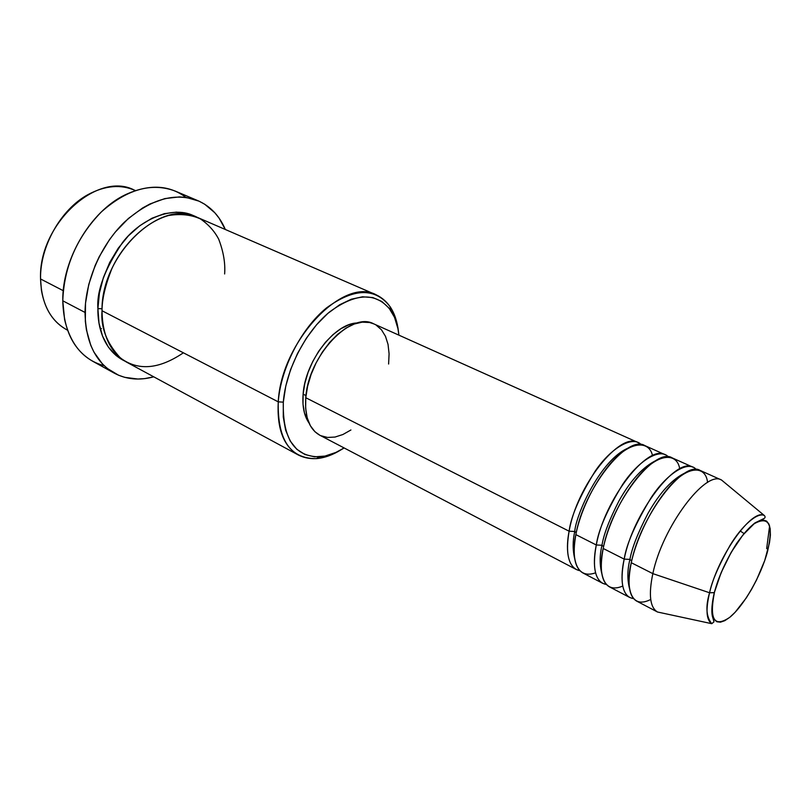 <?xml version="1.0" encoding="UTF-8"?>
<svg xmlns="http://www.w3.org/2000/svg" width="811" height="811" viewBox="0 0 811 811"><rect width="100%" height="100%" fill="white"/><g stroke="black" fill="none" stroke-linecap="round" stroke-linejoin="round"><path stroke-width="1.22" d="M767.581 551.308C761.093 575.668 743.869 605.878 729.778 617.313C714.309 627.826 709.179 619.594 714.39 592.618L709.564 592.77C705.438 606.547 706.168 616.857 711.774 623.689C706.32 620.111 705.58 609.801 709.564 592.77L652.835 573.63C648.445 594.686 649.996 607.48 657.468 611.991C649.996 607.48 648.445 594.696 652.835 573.63L631.282 562.712C627.116 583.646 628.89 596.44 636.605 601.073L657.478 612.001L711.774 623.689L714.004 621.794L712.322 616.076C711.288 610.947 711.936 603.151 714.278 592.699L721.161 572.596L731.198 552.301L742.825 535.108L754.118 523.784L759.055 520.895L763.263 520.003L766.588 521.088L768.929 524.068L770.207 528.823L770.389 535.118L769.497 542.711L764.712 560.594L756.572 579.916L751.604 589.262L746.242 597.981L735.131 612.264L729.778 617.313L724.821 620.668L720.442 622.179L716.833 621.753L714.136 619.381L712.484 615.103L711.957 609.061L712.595 601.468L714.39 592.618C720.695 567.082 739.875 534.003 754.118 523.784C769.122 515.411 773.603 524.585 767.581 551.308M574.746 531.489L569.119 531.205C570.964 516.425 579.612 496.474 595.051 471.353C611.251 447.378 632.844 435.466 641.146 444.59L638.034 442.532C620.091 431.29 576.733 485.779 569.119 531.205L305.767 397.725C304.571 416.672 309.224 429.151 319.716 435.172L576.347 569.525C568.004 564.568 565.591 551.794 569.119 531.205L574.746 531.489C575.861 514.782 600.535 459.381 628.383 447.996C600.535 459.381 575.861 514.782 574.746 531.489C572.647 540.775 572.627 549.797 574.675 558.556C572.627 549.797 572.647 540.775 574.746 531.489L576.236 532.685M652.51 455.61C649.114 439.694 628.626 440.505 608.169 466.244C588.178 491.476 578.517 519.993 575.851 534.611C572.252 555.251 574.593 568.024 582.876 572.941L602.705 583.322C594.625 578.507 592.496 565.723 596.298 544.982C598.356 530.029 607.206 509.754 622.838 484.167C639.19 459.736 660.509 447.642 668.335 456.897M602.705 583.322L606.375 584.467C592.577 582.136 593.054 559.935 596.298 544.982L601.975 545.266C599.623 555.119 599.562 564.537 601.782 573.509C599.562 564.537 599.623 555.119 601.975 545.266L603.597 546.594L601.975 545.266C603.698 534.388 609.396 519.547 619.067 500.742C630.694 480.061 643.295 466.497 656.89 460.06C643.295 466.497 630.694 480.061 619.067 500.742C609.396 519.547 603.698 534.388 601.975 545.266L596.298 544.982L575.851 534.611L596.298 544.982C604.519 499.201 647.857 443.708 665.172 454.728L644.755 445.553C626.964 434.372 583.616 489.104 575.851 534.611C571.714 552.149 573.539 580.727 595.578 572.819M679.719 468.799C677.175 452.345 657.518 452.132 636.645 478.389C616.289 504.158 606.07 533.618 603.202 548.479C599.329 569.261 601.397 582.045 609.396 586.829L629.741 597.474C621.956 592.8 620.101 580.017 624.186 559.114C626.487 543.988 635.55 523.389 651.375 497.295C667.899 472.367 688.914 460.121 696.223 469.528M633.533 598.579C619.888 596.784 620.719 574.289 624.186 559.114L629.934 559.397C627.308 569.849 627.187 579.642 629.569 588.766C627.187 579.642 627.308 569.849 629.934 559.397L631.688 560.888L629.934 559.397C631.84 548.266 637.821 532.979 647.888 513.556C660.002 492.186 672.724 478.5 686.055 472.468C672.724 478.5 660.002 492.186 647.888 513.556C637.821 532.979 631.84 548.266 629.934 559.397L624.186 559.114L603.202 548.479L624.186 559.114C633.056 512.988 676.364 456.451 693.01 467.227L672.066 457.82C654.913 446.861 611.575 502.617 603.202 548.479C598.721 566.443 600.302 595.7 622.757 586.059M707.557 482.484C705.945 465.443 687.282 463.933 665.983 490.716C645.211 517.053 634.364 547.587 631.282 562.712L652.835 573.63C662.374 527.16 705.621 469.539 721.567 480.051L725.419 483.244L721.567 480.051C705.621 469.549 662.374 527.16 652.835 573.63L709.564 592.77C718.201 555.332 752.324 507.96 764.327 515.502C757.504 511.893 741.741 525.913 730.012 545.448C718.637 565.662 711.815 581.436 709.564 592.77L714.268 592.699C719.134 575.557 726.707 558.961 736.986 542.904C743.565 533.841 749.557 527.17 754.97 522.892L763.192 518.898C765.27 518.117 765.645 516.982 764.327 515.502L721.567 480.051L700.075 470.4C683.602 459.695 640.305 516.495 631.282 562.712C626.416 581.163 627.765 611.149 650.726 599.471M67.546 330.178C53.516 322.839 44.808 309.559 41.432 290.338L40.55 278.964C41.422 303.294 50.059 320.173 66.461 329.611L67.556 330.209M100.219 328.931L101.446 328.567M224.627 273.966C225.438 263.291 223.481 251.724 218.747 239.286C214.58 231.257 208.478 224.465 200.439 218.919C191.163 214.702 180.539 213.567 168.566 215.513C143.952 222.488 122.035 246.24 111.867 268.694C105.258 285.35 101.973 299.371 102.024 310.745L278.254 401.85L283.313 402.155C285.796 369.917 305.382 331.77 329.55 311.961C356.07 292.497 376.497 292.021 390.821 310.512C395.21 317.142 397.907 325.353 398.911 335.156L397.937 328.587L394.501 317.304L389.057 308.109L381.758 301.428L372.817 297.576L362.558 296.796L351.345 299.198L339.627 304.784L327.877 313.37L316.625 324.674L306.355 338.217L297.536 353.434L290.571 369.634L285.766 386.117L283.313 402.155L283.282 417.036L285.624 430.165L290.196 441.022L296.755 449.233L304.987 454.535L314.516 456.826L324.958 456.086L335.896 452.437L344.128 447.946C335.795 453.217 327.664 456.177 319.757 456.816C294.606 456.928 282.461 438.71 283.313 402.155L278.254 401.85C277.463 439.866 290.166 458.793 316.371 458.62C324.4 457.951 332.642 455.001 341.086 449.781C325.181 459.482 310.948 461.226 298.387 455.032C283.566 446.395 276.855 428.664 278.254 401.85L102.024 310.745C102.368 335.744 110.59 352.897 126.678 362.182L298.387 455.032M104.203 365.72C83.756 360.206 70.547 344.776 64.576 319.422L62.782 300.8C63.603 329.935 73.517 350.048 92.525 361.148L114.179 373.09M102.074 308.727L97.908 308.616C96.55 291.078 104.751 269.049 122.532 242.53C141.773 217.429 175.146 205.244 194.944 216.415L187.726 213.628L176.433 212.127L164.349 213.658L151.971 218.23L139.806 225.722L128.381 235.859L118.213 248.247L109.759 262.358L103.392 277.575L99.388 293.217L97.908 308.616L102.074 308.727M319.798 435.213L314.932 431.716L310.349 425.704L307.197 417.827L305.646 408.379L305.767 397.725L569.119 531.205C566.088 545.965 565.946 567.893 579.895 570.701L576.347 569.525M303.121 394.156C302.179 406.341 304.135 415.931 308.981 422.947L304.49 413.103L303.01 404.192L303.121 394.156L304.824 383.4L308.079 372.371L312.742 361.544L318.622 351.356L325.475 342.262L332.997 334.619L340.863 328.749L348.76 324.856L357.539 322.991C334.933 322.819 305.179 361.148 303.121 394.156L305.98 395.606L303.121 394.156M85.033 312.448L62.782 300.8L85.033 312.448C85.287 280.89 100.929 244.922 124.397 222.184C150.116 199.182 174.639 192.014 197.975 200.712C210.363 206.197 219.477 215.787 225.326 229.493L219.061 218.088L214.834 212.776L204.757 204.26L198.989 201.148L186.216 197.438L179.322 196.911L164.876 198.583L150.025 203.936L142.645 207.961L128.361 218.514L115.274 232.088L109.373 239.823L99.175 256.803L95.009 265.846L88.754 284.519L85.5 303.294L85.337 321.318L86.412 329.803L90.761 345.293L93.964 352.136L102.247 363.723L107.204 368.376L118.497 375.199L124.701 377.338L137.89 379.041L144.743 378.605L153.766 376.821C139.38 380.694 126.202 379.467 114.229 373.121C95.363 362.101 85.631 341.877 85.033 312.448M63.268 290.703L40.55 278.964L63.268 290.703M740.179 530.962L744.082 533.577L740.179 530.962M135.396 190.555L134.251 190.058C97.29 170.584 38.239 224.394 40.55 278.964C39.871 246.544 60.825 209.39 87.912 194.66C105.106 185.435 120.92 184.067 135.376 190.565M197.935 200.692L175.146 191.051C151.657 182.282 127.114 189.186 101.517 211.772C76.944 236.984 64.028 266.657 62.782 300.8C62.133 259.408 90.579 211.367 125.076 194.873C148.697 183.894 168.992 184.736 185.962 197.408M124.701 361.027L116.085 355.542L108.309 347.007L102.521 336.058L98.983 323.092L97.908 308.616C97.492 325.535 103.017 350.423 124.701 361.027M376.203 294.829C388.844 300.871 396.265 313.137 398.475 331.648C397.36 321.774 394.582 313.472 390.142 306.751C375.26 287.439 354.001 287.864 326.367 308.028C301.185 328.587 280.768 368.316 278.254 401.85C281.093 341.563 343.144 276.318 376.203 294.829L197.073 217.257C160.892 197.935 100.899 254.624 102.024 310.745C100.635 327.431 106.717 343.124 120.261 357.833C137.789 371.114 158.834 369.431 183.387 352.805M350.92 429.982L342.901 434.514L335.014 437.058L327.522 437.453L320.74 435.669M638.034 442.532L373.78 323.873C350.869 310.897 308.17 356.019 305.767 397.725L307.592 386.3L311.059 374.57L316.026 363.034L322.281 352.207L329.56 342.526L337.538 334.396L345.891 328.151L354.255 324.025L362.284 322.129L369.674 322.525L373.932 323.934M376.152 325.13L381.484 329.803L385.478 336.322L388.043 344.422L389.087 353.768L388.611 364.027M766.669 548.631L769.609 525.893M316.371 458.62L319.757 456.816M390.142 306.751L390.821 310.512"/></g></svg>
